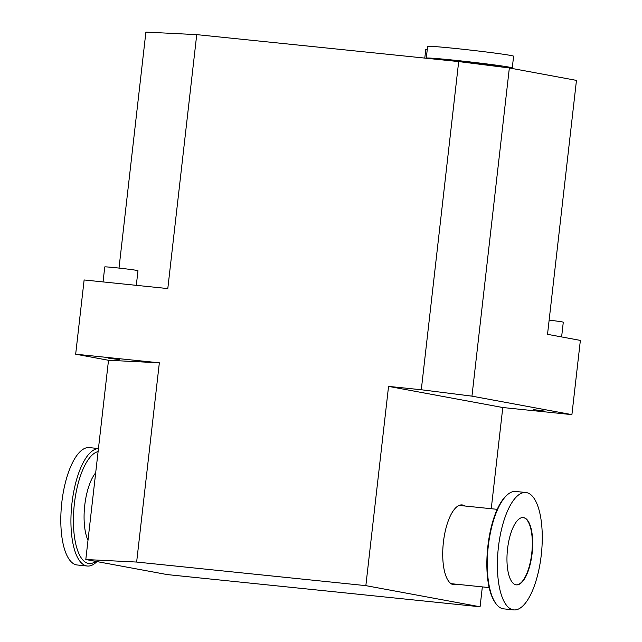 <?xml version="1.0" encoding="UTF-8"?>
<svg xmlns="http://www.w3.org/2000/svg" width="642" height="642" viewBox="0 0 642 642"><rect width="100%" height="100%" fill="white"/><g stroke="black" fill="none" stroke-linecap="round" stroke-linejoin="round"><path stroke-width="0.96" d="M119.011 268.083L145.894 32.1L196.733 34.636L458.685 61.584L509.347 67.964L576.46 80.386L547.522 334.33L580.368 340.404L571.91 414.636L502.782 407.526L388.554 386.388L365.852 585.64L136.642 562.055L159.344 362.81L75.668 354.199L108.506 360.274L85.803 559.527L167.193 574.582L480.08 606.778L482.343 586.892M491.25 508.721L502.782 407.526M509.347 67.964L471.958 396.146L571.91 414.636M75.668 354.199L84.126 279.968L167.803 288.579L196.733 34.636M458.685 61.584L421.296 389.758L388.554 386.388M471.958 396.146L421.296 389.758M533.494 409.62L544.52 411.089L533.494 409.62M365.852 585.64L480.08 606.778M136.642 562.055L85.803 559.527M108.506 360.274L159.344 362.81M108.177 358.124L119.203 359.592L108.177 358.124M456.847 584.268A40.125 14.774 -84.1 0 1 453.878 584.758A40.125 14.774 -84.1 0 1 443.413 542.145A40.125 14.774 -84.1 0 1 462.079 504.933A40.125 14.774 -84.1 0 1 464.896 506.008M452.08 584.26A40.125 14.774 95.9 0 0 453.204 583.899M461.261 505.639A40.125 14.774 95.9 0 0 460.234 505.053M513.785 609.9L503.657 608.857A59.008 21.724 -84.1 0 1 495.76 603.416A59.008 21.724 -84.1 0 1 488.089 547.939A59.008 21.724 -84.1 0 1 506.899 495.191A59.008 21.724 -84.1 0 1 515.735 491.467L525.862 492.51A59.008 21.724 -84.1 0 1 526.504 492.599A59.008 21.724 -84.1 0 1 541.342 554.303A59.008 21.724 -84.1 0 1 513.785 609.9A59.008 21.724 -84.1 0 1 498.216 548.982A59.008 21.724 -84.1 0 1 525.862 492.51M523.655 517.604A33.825 12.455 -84.1 0 1 532.162 552.979A33.825 12.455 -84.1 0 1 516.361 584.854A33.825 12.455 -84.1 0 1 507.437 549.929A33.825 12.455 -84.1 0 1 523.286 517.556A33.825 12.455 -84.1 0 1 523.655 517.604M523.102 517.54A33.825 12.455 -84.1 0 1 523.286 517.572A33.825 12.455 -84.1 0 1 531.825 552.698A33.825 12.455 -84.1 0 1 516.184 584.838M95.682 472.833A39.339 14.477 95.9 0 0 87.994 540.331M98.443 448.597A59.008 21.724 95.9 0 0 71.631 506.41A59.008 21.724 95.9 0 0 87.328 566.027A59.008 21.724 95.9 0 0 92.4 564.992A59.008 21.724 95.9 0 0 96.172 562.304L96.918 561.581M98.451 448.541L89.278 447.594A59.008 21.724 95.9 0 0 61.632 504.066A59.008 21.724 95.9 0 0 77.201 564.984L87.328 566.027M501.611 66.993L501.827 66.768A32.774 0.907 -173.5 0 0 469.896 62.202A32.774 0.907 -173.5 0 0 436.721 59.321M509.836 68.06A43.271 1.196 -173.5 0 0 512.268 67.94A43.271 1.196 -173.5 0 0 469.406 61.857A43.271 1.196 -173.5 0 0 426.28 58.141A43.271 1.196 -173.5 0 0 426.432 58.261M512.268 67.94L513.6 56.215A43.271 1.196 -173.5 0 0 470.747 50.132A43.271 1.196 -173.5 0 0 427.62 46.425L426.28 58.141M427.283 49.378A43.271 1.196 -173.5 0 0 425.758 49.514L424.779 58.093M103.049 281.918L104.758 266.92A16.716 0.457 6.5 0 1 115.295 267.69A16.716 0.457 6.5 0 1 137.974 270.707L136.313 285.337M549.143 320.133A16.716 0.457 6.5 0 1 563.291 322.204L561.614 336.938M98.098 451.607A56.311 20.729 95.9 0 0 73.517 515.093A56.311 20.729 95.9 0 0 93.901 562.512A56.311 20.729 95.9 0 0 95.77 561.373M497.333 509.347L459.11 505.414M489.284 587.607L451.053 583.674M495.76 603.416C479.558 582.27 486.724 512.597 506.899 495.191"/></g></svg>
